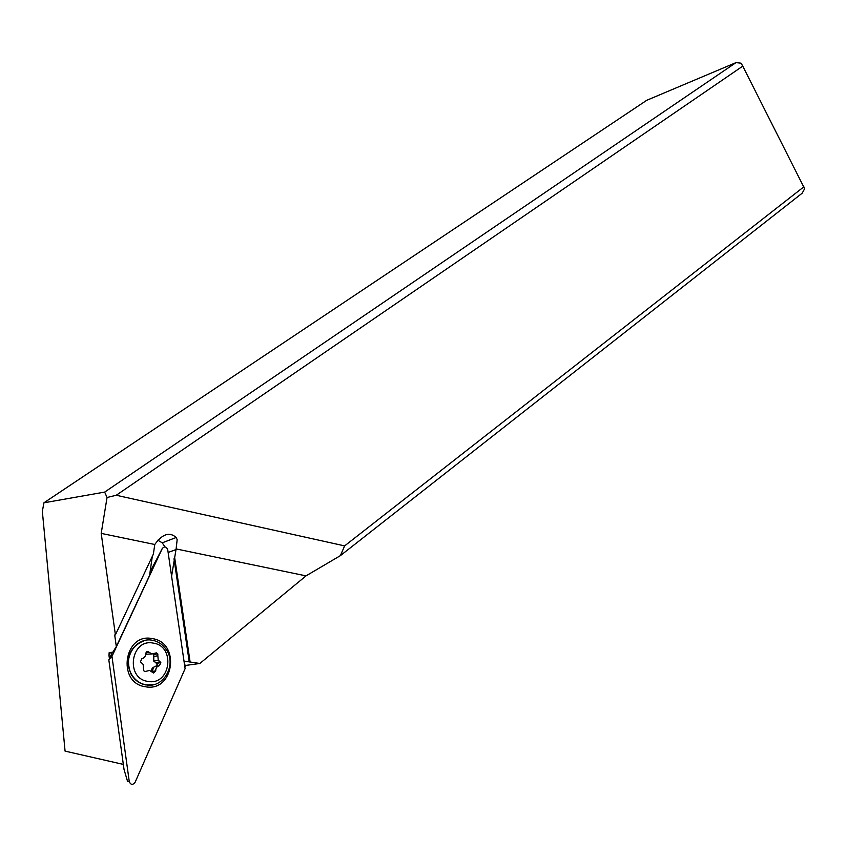 <?xml version="1.0" encoding="UTF-8"?>
<svg xmlns="http://www.w3.org/2000/svg" width="847" height="847" viewBox="0 0 847 847"><rect width="100%" height="100%" fill="white"/><g stroke="black" fill="none" stroke-linecap="round" stroke-linejoin="round"><path stroke-width="1.27" d="M167.717 549.65L185.101 668.654L135.065 782.395C132.704 785.201 130.777 784.957 129.273 781.665L111.973 656.361L162.275 548.507C164.487 546.135 166.298 546.516 167.717 549.65C166.298 546.516 164.487 546.135 162.275 548.507L111.973 656.361L129.273 781.665C130.777 784.957 132.704 785.201 135.065 782.395L185.101 668.654L167.717 549.65M152.375 638.638C124.054 632.233 116.463 683.254 145.589 686.779C174.059 692.306 180.697 642.386 152.375 638.638M112.407 652.264L108.829 659.898L124.033 769.457L127.558 781.41L129.273 781.665M162.275 548.507L150.088 571.799M108.829 659.898L112.259 655.419M152.312 556.373L149.559 575.515L116.314 646.568L114.694 634.975L115.404 634.869L101.206 533.388L107.05 497.485L104.668 492.096L43.928 502.811L42.35 511.355L65.071 751.109L123.334 764.407M184.932 666.589L186.456 665.329L184.699 665.033M157.786 540.185L162.222 542.821L164.996 546.918M116.314 646.568L112.81 652.211L109.157 652.645L108.977 655.472L110.364 652.497M108.977 655.472L109.422 658.648M152.322 671.544L153.498 667.235M147.981 652.434L146.775 651.523M43.928 502.811L646.727 100.306L736.001 62.614L104.668 492.096M803.856 186.827L344.623 545.892L116.24 495.262L742.766 66.13L804.65 188.733L802.183 193.19L340.409 555.621L306.021 575.875L199.85 663.476L186.456 665.329M184.127 661.115L199.85 663.476M171.613 576.076L176.112 548.93L306.021 575.875M189.252 661.994L174.006 558.798M190.077 661.814L174.8 558.512M101.206 533.388L154.768 544.494L153.381 554.097L115.404 634.869M154.768 544.494C162.402 533.917 169.538 531.588 176.197 537.496L177.161 539.677L176.112 548.93M344.623 545.892L340.409 555.621M116.24 495.262L107.05 497.485M742.766 66.13L741.104 63.186L736.001 62.614M144.106 640.692C129.676 646.896 125.25 657.918 130.83 673.757C134.292 679.993 139.332 683.73 145.928 684.958L152.989 684.778M152.534 640.311C158.156 641.401 162.677 644.429 166.097 649.374C177.076 664.249 163.82 688.505 146.245 684.895C139.649 683.667 134.609 679.929 131.147 673.683C122.169 658.108 136.251 636.573 152.534 640.311M147.981 681.412C124.901 678.585 130.851 638.109 153.36 643.138C175.932 646.102 170.586 685.869 147.981 681.412M153.561 673.016L155.732 670.782C155.721 667.976 156.981 666.271 159.49 665.668L160.814 662.492L158.241 660.12L157.648 653.736L156.377 652.857L151.835 654.011L147.802 651.385L145.631 653.588C145.642 656.393 144.371 658.098 141.83 658.701L140.433 661.814L143.175 664.429L143.609 670.623L144.943 671.597L149.527 670.411L153.561 673.016M151.507 671.311C151.295 668.802 152.576 667.235 155.35 666.6L157.256 664.831L155.89 662.735L160.019 661.772M145.324 671.459L144.297 671.353M145.652 654.233L151.772 653.99M155.89 662.735L153.773 661.168L153.815 654.71L153.127 654.011M111.973 657.346L110.406 658.024M176.038 549.565L168.13 552.466M157.542 653.577L157.944 654.17M158.802 665.827L155.35 666.6M151.867 671.639L155.732 670.782M144.826 671.576L146.34 671.237M145.663 653.016L149.03 652.179M153.699 656.669L157.828 655.673M162.222 542.821L176.197 537.496M153.783 654.667L157.648 653.736M153.773 661.168L158.241 660.12M156.78 663.423L160.814 662.492"/></g></svg>
